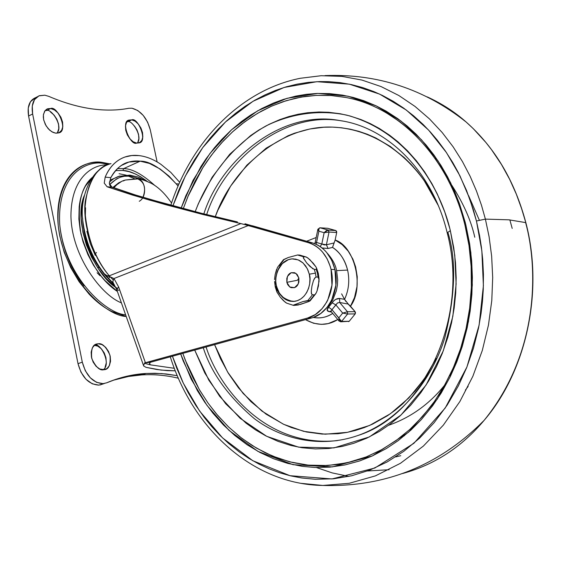 <?xml version="1.0" encoding="UTF-8"?>
<svg xmlns="http://www.w3.org/2000/svg" width="561" height="561" viewBox="0 0 561 561"><rect width="100%" height="100%" fill="white"/><g stroke="black" fill="none" stroke-linecap="round" stroke-linejoin="round"><path stroke-width="0.84" d="M312.87 268.824L306.762 263.018L303.375 258.053L303.718 256.812L297.554 254.989L299.553 255.066L305.717 256.882L299.553 255.066L297.554 254.989L288.284 257.506L283.557 259.589L277.646 267.176M306.544 257.134L309.819 259.61L315.899 266.826L316.72 268.502L316.292 269.455L317.407 273.179L318.368 273.607L317.407 273.179L316.292 269.455L314.3 269.399L315.422 273.13L314.3 269.399L310.17 266.664L306.762 263.018L303.27 257.744L303.718 256.812L305.717 256.882L307.8 257.906L313.213 263.221L315.899 266.826M316.516 267.955L316.292 269.455L314.3 269.399M277.464 267.485L275.163 274.546L274.511 279.595L275.163 274.546L276.552 269.511M277.344 290.85L276.271 287.176L275.283 287.001L276.363 286.04L275.76 281.37L275.998 276.643L277.064 272.092L278.908 267.934L281.447 264.378L284.553 261.601L288.081 259.743L291.846 258.901L295.675 259.126L299.364 260.409L302.73 262.695L305.598 265.872L307.828 269.771L309.293 274.21L315.422 273.13L316.046 277.043L318.038 277.078L317.407 273.179L318.038 277.078L319.132 279.771M290.815 301.334L284.504 298.761L279.483 293.389L276.363 286.04C273.663 279.813 277.59 260.157 292.113 258.88L298.179 259.876L303.087 263.018L307.295 268.649L309.293 274.21C311.874 280.402 308.438 299.272 294.434 301.383L288.052 300.675L282.842 297.554L278.417 291.762L276.51 286.04C277.309 293.733 282.751 298.887 292.821 301.488M298.866 278.011L298.887 282.113L297.456 285.395L296.145 286.755L294.525 287.66L291.096 287.66L289.651 286.881L287.716 284.63L286.846 282.33L297.463 280.248L298.866 278.011L297.463 280.248L286.846 282.33L286.818 278.249L288.242 274.981L289.539 273.614L291.152 272.709L294.581 272.681L297.169 274.511L298.866 278.011L295.899 273.354L291.152 272.709L287.407 276.426L286.846 282.33L289.785 286.98L294.525 287.66L298.298 283.943L298.866 278.011M293.403 305.205L303.01 301.559L309.889 300.514L310.037 300.892L308.746 301.552L300.619 304.364L293.515 305.394M283.775 262.176L283.494 262.527M279.21 265.844L283.571 260.171M283.158 259.981L288.284 257.506L297.554 254.989L303.718 256.812L305.717 256.882M278.032 269.953L282.316 263.607L288.221 259.75M292.218 258.887L293.326 258.859M293.522 258.866L292.253 258.887C277.737 260.164 273.803 279.813 276.51 286.04M276.924 292.05L280.227 297.134L285.142 302.148L286.608 303.122L293.487 305.394M308.746 301.552L298.129 305.016L293.768 305.415L293.592 305.044L303.01 301.559L307.891 300.514L312.379 294.834L307.891 300.514L309.889 300.514L314.37 294.841L312.379 294.834L311.397 293.438L311.278 291.047L311.979 285.921L313.396 280.795L314.917 277.8M311.558 294.048L311.278 291.047L311.979 285.921L313.396 280.795L314.497 278.41L316.046 277.043L315.422 273.13L309.293 274.21L309.917 278.95L309.672 283.761L308.571 288.382L306.671 292.583L304.069 296.145L300.899 298.901L297.33 300.696L293.543 301.467L289.728 301.159L286.068 299.805L282.758 297.484L279.953 294.301L277.786 290.423L276.363 286.04L275.283 287.001L276.896 291.937M319.125 280.872L317.014 291.082L315.92 293.459L309.889 300.514L310.191 300.78M316.327 292.695L315.023 294.567M316.046 277.043L318.038 277.078L319.006 278.487L318.424 285.991L317.014 291.082M314.37 294.841L312.379 294.834M276.861 291.825L280.227 297.134L283.557 300.773L286.685 303.164M113.771 283.957L104.164 273.698L107.004 275.731L109.29 275.809C93.792 257.787 82.418 225.55 85.209 201.623C89.872 178.419 98.484 165.747 111.022 163.609C95.223 167.963 86.485 183.552 84.823 210.361C87.228 238.088 95.384 259.904 109.29 275.809L240.844 223.594L202.83 214.47L165.537 204.639L132.662 195.109L107.123 186.778L111.976 187.192L135.327 194.948L111.071 186.736L109.97 185.537L109.353 183.468L110.812 177.655C116.176 168.644 122.228 163.44 128.953 162.031L140.152 161.175L123.644 168.616L117.537 168.581L123.644 168.616L122.901 170.467L115.601 170.6M146.021 367.343L161.084 370.078L175.305 370.828L167.29 370.639L156.884 369.51L146.056 367.357L143.686 366.003M144.45 363.29L144.605 362.953L144.45 363.29L150.215 364.825L149.598 363.093L150.215 364.825L174.324 368.297L150.215 364.825L144.45 363.29L143.532 365.709M130.152 175.291L129.311 175.193L130.643 176.119L143.167 179.962M171.554 203.054C165.025 193.538 158.174 186.918 151 183.195C143.854 179.927 139.1 178.454 136.737 178.77L125.348 180.039C121.337 180.958 117.501 183.566 113.841 187.865C117.501 183.566 121.337 180.958 125.348 180.039L137.796 178.91C144.521 182.206 146.246 188.328 142.964 197.276M134.409 178.664L126.141 175.151L119.058 173.714M126.155 162.978L126.653 163.069L126.155 162.978M149.521 363.942L150.173 364.811L149.528 363.963L149.731 362.89L150.825 362.168L311.621 317.947C328.55 313.858 340.162 290.149 334.966 269.532L331.053 269.427C336.249 290.114 324.623 313.915 307.666 318.017L311.621 317.947L313.389 317.4L320.822 313.431L327.259 307.162L331.698 300.023L335.892 285.184L334.966 269.532L331.691 260.192L326.53 252.31C322.456 247.555 317.701 244.4 312.267 242.85L308.312 242.654L248.383 225.522L113.981 278.536L118.616 286.916L145.404 362.715L307.666 318.017L315.303 314.581L322.021 308.76L326.783 301.958L327.771 300.03L331.972 285.135L331.053 269.427L330.31 266.601L327.147 258.838L322.596 252.141C318.515 247.373 313.753 244.203 308.312 242.654L243.067 224.112M135.327 194.948L166.091 203.938L201.364 213.271L237.429 221.939L201.364 213.271L149.745 199.281M85.56 207.766L85.251 218.166M86.899 231.342L90.265 243.572L95.286 255.409M244.954 223.762L312.267 242.85L308.312 242.654C319.749 246.426 327.329 255.353 331.053 269.427L334.966 269.532C331.249 255.507 323.683 246.616 312.267 242.85L252.436 225.781M178.089 186.028L176.091 183.749L178.966 184.015L176.091 183.749L168.98 176.105L160.074 168.966L149.429 163.419L140.152 161.175C133.981 160.502 128.336 161.575 123.217 164.394C118.098 167.227 113.967 171.652 110.812 177.655L105.173 177.129C108.434 169.373 113.041 163.623 118.995 159.892C124.942 156.182 131.604 154.752 138.974 155.593C146.33 156.449 153.686 159.387 161.042 164.422L170.796 172.381L179.716 182.346M147.431 199.513L107.123 186.778L104.227 183.096L105.173 177.129L110.812 177.655L109.353 183.468L111.976 187.192L107.123 186.778L104.227 183.096L105.173 177.129C109.626 166.806 116.239 160.095 125.026 157.003L131.8 155.53L138.974 155.593M149.738 362.89L150.825 362.168L144.514 362.967L150.825 362.168L311.621 317.947L307.666 318.017L144.605 362.953L145.404 362.715L118.616 286.916L113.981 278.536L109.977 276.762L109.29 275.809L240.844 223.594L202.83 214.47L148.342 199.779M115.608 170.586L122.901 170.467C129.43 170.635 137.557 174.289 147.284 181.413L140.58 176.722L135.51 174.022L129.198 171.673L122.901 170.467L123.644 168.616C131.884 168.566 142.291 174.205 154.871 185.544C142.291 174.205 131.884 168.566 123.644 168.616L140.152 161.175C149.633 160.93 161.61 168.447 176.091 183.749M114.128 178.419L110.04 180.144M110.215 276.903L113.238 279.911M139.254 201.28C147.129 197.191 146.014 180.151 137.796 178.91M121.323 181.603L112.81 187.493L118.722 182.795L121.358 181.582M143.181 179.969L130.643 176.119L124.374 176.252L120.447 177.178L116.73 178.784L109.591 184.653M109.591 184.66C116.87 177.606 123.883 174.759 130.643 176.119L129.717 175.123M129.696 175.123L118.357 176.435L113.813 178.608L109.374 182.108L113.813 178.608L118.357 176.435L129.311 175.193M107.649 276.145L104.164 273.698L108.448 278.536L109.977 276.762L106.842 275.781L104.164 273.698L112.495 282.478M113.112 283.137L108.448 278.536L109.977 276.762L109.143 276.587M240.844 223.594L248.383 225.522L113.981 278.536L112.803 281.503L113.504 283.621L112.803 281.496L113.981 278.536L109.977 276.762L109.29 275.809L108.049 275.977M149.492 363.787L149.731 362.89M118.616 286.916L116.751 289.693L118.616 286.916M118.841 290.289L116.751 289.693M113.883 283.894L113.497 283.614M87.797 243.383L87.306 243.586L89.157 247.135L87.306 243.586L87.797 243.383M86.71 240.045L87.151 243.649L86.71 240.045M96.962 263.263L96.576 263.425L98.47 265.732L96.576 263.425L96.962 263.263M95.118 260.016L96.415 263.495L95.118 260.016M95.98 253.06L96.492 252.506M93.322 258.081L93.89 257.709L93.322 258.081M81.373 221.188L81.562 220.803M89.241 249.301L89.963 249.168L89.241 249.301M99.115 267.618L97.895 267.387M98.28 343.781L94.543 345.134L98.28 343.781L102.067 344.636L105.657 347.329L108.525 351.438L110.236 356.347L110.538 361.326L109.374 365.632L106.927 368.605L103.54 369.79C99.662 370.688 95.735 366.95 91.773 358.577C90.854 349.23 92.677 344.335 97.242 343.9L98.28 343.781C102.228 342.981 106.134 346.81 109.984 355.267C110.762 364.545 108.883 369.355 104.353 369.699L99.739 368.998L96.092 366.319L93.175 362.175L91.443 357.189L91.155 352.147L92.369 347.834L94.872 344.896L98.28 343.781M137.256 143.125C143.286 136.744 131.737 119.472 127.782 121.758L131.744 119.879C137.915 116.842 148.363 142.389 138.84 142.915L136.646 143.076L133.245 141.8L129.977 138.932L127.34 134.906L125.755 130.355L125.461 125.98L126.506 122.452L128.714 120.313L131.744 119.879L135.131 121.204L138.357 124.079L140.951 128.062L142.515 132.557L142.824 136.891L141.821 140.411L139.654 142.585L136.646 143.076C130.615 146.316 119.823 120.776 129.381 120.047L131.744 119.879L127.01 121.702M56.92 133.202C63.786 126.358 51.142 108.189 46.64 110.538L50.672 108.511C57.495 105.377 68.982 131.884 58.393 132.936L55.658 133.16L51.836 131.772L48.19 128.7L45.301 124.409L43.618 119.563L43.393 114.914L44.663 111.183L47.222 108.939L50.672 108.511L54.48 109.956L58.078 113.034L60.918 117.277L62.58 122.053L62.818 126.653L61.598 130.376L59.087 132.662L55.658 133.16L52.965 132.368L49.599 130.11L46.114 125.874L43.723 120.068L43.309 117.081L43.47 114.381L45.168 110.503L47.727 108.743L50.672 108.511L46.64 110.538L45.182 110.482M126.197 316.453C107.235 316.243 64.452 280.269 58.253 225.599C54.873 172.935 86.352 159.072 102.411 162.445L103.217 163.412C87.53 160.215 57.026 173.391 59.704 224.365C64.992 277.4 106.604 314.027 125.608 314.777C106.604 314.027 64.992 277.4 59.704 224.365C57.026 173.391 87.53 160.215 103.217 163.412L108.434 164.485L103.217 163.412L102.411 162.445L110.054 163.903M107.915 164.163L108.799 164.345M32.636 113.974C31.136 104.528 33.38 98.427 39.375 95.686L44.838 95.202L48.716 96.338L44.838 95.202L38.912 95.868L34.487 99.655L32.272 106.015L32.636 113.974L82.299 362.14L78.014 363.668L28.583 116.022L32.636 113.974L82.299 362.14L78.014 363.668C81.78 377.273 88.715 384.418 98.806 385.119L103.743 383.703L98.806 385.119L92.277 383.822L86.008 379.292L80.987 372.209L78.014 363.668L28.583 116.022L32.636 113.974M35.343 97.747C29.347 100.496 27.096 106.59 28.583 116.022L28.232 108.07L30.455 101.716L35.574 97.663M128.841 108.273L132.038 108.231C140.867 110.692 146.94 117.88 150.271 129.787L147.62 122.179L143.244 115.426L137.782 110.524L132.038 108.231L128.841 108.273C117.403 110.51 104.886 110.678 91.303 108.778C77.677 106.807 63.484 102.663 48.716 96.338C63.582 102.691 77.776 106.842 91.303 108.778C104.802 110.678 117.312 110.51 128.841 108.273M141.863 374.895C154.142 374.18 166.315 375.295 178.391 378.226C166.301 375.302 154.121 374.187 141.863 374.895L146.098 373.458L155.025 373.268L166.189 373.963L177.29 375.674L161.736 373.563L146.098 373.458L141.863 374.895L128.511 376.473L113.133 380.274M106.702 382.805L115.91 379.306L127.116 376.165L146.098 373.458C132.747 374.236 119.612 377.35 106.702 382.805L103.098 383.661C93.007 382.953 86.078 375.779 82.299 362.14L85.279 370.702L90.307 377.812L96.569 382.357L103.098 383.661L106.702 382.805M157.129 161.94L150.271 129.787L157.129 161.94M126.204 316.467L111.534 311.39C103.638 307.4 96.127 301.608 89.017 294.02L79.108 281.706L70.721 267.576L64.199 252.268L59.873 236.426C57.734 225.697 57.222 215.522 58.33 205.922C59.459 196.336 62.075 188.089 66.177 181.182C70.286 174.31 75.497 169.261 81.801 166.049C88.105 162.865 94.97 161.659 102.411 162.445L110.04 163.91M103.035 369.804C112.018 364.482 100.223 341.488 94.318 345.317L97.817 346.172L101.415 348.858L104.276 352.953L105.98 357.855L106.281 362.82L105.11 367.118M134.402 125.945L136.989 129.914L138.553 134.402L138.855 138.728L137.852 142.242M50.455 111.969L54.045 115.04L56.885 119.276L58.547 124.037L58.779 128.623L57.552 132.347M121.393 302.835C101.779 295.514 71.619 256.363 70.938 215.964C71.051 176.792 93.491 164.191 107.375 164.92C93.491 164.191 71.051 176.792 70.938 215.964C71.619 256.363 101.779 295.514 121.393 302.835M92.418 177.318L85.545 185.936C82.187 191.75 80.069 198.671 79.185 206.7L78.877 219.12L80.223 230.319L83.007 241.735L87.937 254.68L93.505 265.241L101.211 276.243L104.893 280.5L117.382 291.461M115.734 287.176L106.043 278.312L98.203 268.446L91.562 257.162L86.38 244.961L82.916 232.345L81.205 218.131L81.562 208.033L84.276 195.558M117.375 291.447C101.275 280.935 89.129 261.749 80.945 233.902C76.815 206.083 80.623 187.241 92.383 177.367M60.42 230.459C63.891 252.127 71.773 270.591 84.08 285.844M97.088 272.751L100.026 275.724M84.255 195.656C72.25 223.11 94.977 276.222 117.109 288.179M444.768 384.986C429.453 404.095 410.708 417.531 388.535 425.308M509.858 219.905L512.2 228.418M427.314 96.92C441.851 103.589 454.803 111.962 466.156 122.039L473.225 128.602L485.924 142.508L491.562 149.738L501.485 164.506L509.69 179.408L516.337 194.19L521.59 208.629L525.945 223.054L521.59 208.629L516.337 194.19L509.69 179.408L501.485 164.506L491.562 149.738L485.924 142.508L473.225 128.602L466.156 122.039C454.803 111.962 441.851 103.589 427.314 96.92M300.338 78.274L321.187 75.714L341.901 76.366L362.006 80.083L381.101 86.59L398.85 95.517L415.028 106.443L429.488 118.918L442.187 132.515L453.141 146.842L462.425 161.54L470.153 176.329L476.457 190.964L481.485 205.27L485.391 219.12L508.988 219.828L525.622 222.591L508.988 219.828L485.391 219.12L481.485 205.27L476.457 190.964L470.153 176.329L462.425 161.54L453.141 146.842L442.187 132.515L429.488 118.918L415.028 106.443L398.85 95.517L381.101 86.59L362.006 80.083L341.901 76.366L321.187 75.714L300.338 78.274C240.676 90.062 191.441 141.379 170.825 205.242M172.928 205.824L185.235 176.231L202.731 147.613L225.522 121.919L253.074 101.246L284.147 87.446L316.93 81.689L349.384 84.171L379.629 94.115L406.283 110.026L428.597 130.082L446.395 152.508L459.943 175.817L469.753 198.896L476.443 220.999L485.391 219.12L476.443 220.999L479.564 235.515L481.415 247.31L482.684 259.252L483.442 274.308L483.273 289.364L482.467 301.39L481.079 313.354L478.526 328.08L473.449 348.227L466.71 367.539L458.386 385.842L447.096 405.224L434.081 422.756L419.6 438.148L403.843 451.289L387.111 461.983L369.622 470.167L351.649 475.777L333.472 478.806L315.268 479.276L301.797 477.993L290.717 475.875L279.855 472.825L269.266 468.891L258.951 464.08L248.993 458.456L239.435 452.04L228.495 443.33L219.905 435.322L211.799 426.641L204.204 417.342L195.838 405.463L188.272 392.819L182.641 381.803L176.694 368.044L172.437 356.221L183.293 383.156L199.59 411.031L222.535 437.889L252.822 460.735L290.023 475.707L331.986 478.94L374.839 468.021L413.892 443.295L445.238 407.994L466.927 366.999L479.115 325.092L483.393 285.738L481.85 250.83L476.443 220.999L473.309 209.632L466.542 190.481L458.176 172.346L452.755 162.557L445.329 150.944L437.236 140.075L430.343 131.982L423.092 124.43L413.548 115.769L403.583 108.056L393.226 101.289L382.525 95.489L373.801 91.576L362.694 87.586L351.417 84.599L340.085 82.621L328.704 81.647L319.616 81.583L308.347 82.383L297.183 84.143L286.201 86.829L275.465 90.426L264.981 94.907L254.834 100.223L245.052 106.338L235.641 113.238L226.693 120.839L218.208 129.135L210.2 138.083L202.738 147.599L194.506 159.759L188.272 170.432L182.648 181.533L178.58 190.726L172.928 205.817M328.367 95.37L315.696 95.412L305.233 96.45L294.869 98.371L282.709 101.814L270.865 106.457L261.307 111.204L252.085 116.709L241.475 124.297L233.081 131.358L223.594 140.678L214.758 150.874L206.658 161.827L202.886 167.592L187.921 196.504L183.293 208.601L188.552 195.011L194.94 181.476L202.514 168.188L211.294 155.355L221.265 143.209L232.394 131.982L244.596 121.919L257.744 113.224L271.685 106.092L286.215 100.685L301.138 97.102L316.208 95.384L331.207 95.538L345.913 97.495C399.18 107.102 448.625 157.297 464.985 225.227M449.754 375.8L457.229 358.675L463.232 340.632L467.678 321.888L470.511 302.645L471.689 283.151L471.359 266.405L469.024 244.287L465.006 225.326L465.819 224.779L459.627 204.176L450.546 182.648L438.015 160.867L421.542 139.85L400.877 120.966L376.143 105.854L348.009 96.197L317.715 93.428L286.98 98.322L257.709 110.769L231.602 129.738L209.877 153.56L193.075 180.27L181.161 208.033L185.859 195.712L200.95 166.519L206.062 158.798L214.351 147.866L221.826 139.338L231.405 129.921L241.609 121.435L250.571 115.117L261.777 108.532L273.466 103.049L283.494 99.381L295.822 96.106L306.306 94.332L316.888 93.456L329.707 93.624L342.519 95.132L353.135 97.425L363.668 100.671L376.038 105.798L386.108 111.106L397.791 118.68L407.111 125.966L416.031 134.128L426.072 144.983L433.849 154.892L441.044 165.544L447.573 176.834L454.515 191.21L459.487 203.769L465.139 222.093L465.819 224.779L465.006 225.326M342.238 120.973L340.092 120.615C281.482 109.206 221.118 159.822 203.825 213.895C221.118 159.822 281.482 109.206 340.092 120.615L341.691 120.881M447.208 232.822C469.662 317.526 423.681 415.056 357.848 435.525C400.196 420.75 432.573 378.619 444.88 337.491C455.35 295.086 456.423 260.269 448.092 233.032L447.187 232.801L450.35 230.683C441.198 190.635 409.453 132.179 346.768 115.138C320.198 109.57 291.804 113.175 265.921 125.966C232.191 145.075 207.787 178.244 195.193 211.7L198.363 203.657L212.114 177.276L229.722 154.275L250.683 135.538L258.873 130.026L269.098 124.325L279.743 119.64L288.845 116.562L298.143 114.255L307.603 112.74L319.055 111.997L328.683 112.291L340.204 113.75L349.734 115.903L361.053 119.598L370.274 123.602L379.292 128.441L389.734 135.327L398.065 141.919L407.567 150.86L416.409 160.818L424.544 171.771L431.879 183.601L437.328 194.071L444.719 211.869L449.74 228.278L450.35 230.683L447.187 232.801M206.069 346.971C218.811 387.209 265.269 447.994 337.315 440.616C265.269 447.994 218.811 387.209 206.069 346.971M357.848 435.525C320.247 448.695 280.984 438.87 254.287 418.604C228.18 396.41 211.174 372.792 203.271 347.743C211.174 372.792 228.18 396.41 254.287 418.604C280.984 438.87 320.247 448.695 357.848 435.525M214.583 344.636L220.55 358.823L228.418 373.367L238.488 387.847L250.998 401.69L266.089 414.151L283.719 424.34L303.599 431.318L325.156 434.193L347.511 432.321L369.615 425.441L390.358 413.773L408.78 397.994L424.172 379.131L436.206 358.36L426.5 375.646L415.35 390.722L402.784 403.794L395.26 410.14L387.434 415.771L372.644 424.081L364.152 427.636L355.506 430.434L346.754 432.468L337.967 433.73L322.126 434.074L306.523 431.984L291.383 427.552L283.242 424.116L261.889 411.066L243.144 393.45L227.591 371.992L214.583 344.636M348.521 321.642L349.223 321.271L341.593 321.432L340.632 321.818L349.223 321.271L355.197 313.908L355.499 312.757L355.085 311.657L347.476 311.755L339.7 302.498L348.29 304.076L344.552 299.35C348.809 290.086 349.819 280.332 347.603 270.086C344.643 259.343 339.622 251.784 332.54 247.415L335.148 240.01C354.896 246.349 364.594 287.555 350.492 306.208L348.29 304.076L339.7 302.498L337.554 302.919L331.979 309.679L338.83 317.891L342.701 313.087L335.829 304.882L331.979 309.679L328.613 307.176C326.481 309.525 326.628 311.011 329.055 311.621L330.618 311.145L329.055 311.621L331.586 312.077L329.055 311.621L327.105 310.128L328.613 307.176L333.732 300.885L335.695 299.378L339.601 298.452L344.552 299.35C348.809 290.086 349.819 280.332 347.603 270.086L336.593 270.626C335.604 264.939 332.491 259.126 327.259 253.193C332.491 259.126 335.604 264.939 336.593 270.626L347.603 270.086C345.078 259.96 340.057 252.401 332.54 247.415L328.073 248.488L322.077 247.962M336.593 270.626L337.673 279.673L337.399 285.079L336.305 290.956L332.687 300.058L328.774 305.717L326.383 308.234L328.774 305.717L332.687 300.058L336.305 290.956L337.399 285.079L337.673 279.673L336.593 270.626M313.311 317.428C319.973 318.739 326.439 317.407 332.701 313.417C327.014 317.288 320.548 318.62 313.311 317.428M337.806 319.539C327.617 325.85 316.846 325.885 305.493 319.637M215.277 216.721L217.878 210.256L230.599 186.14L246.861 165.172L266.187 148.146L287.989 135.776L294.581 133.188L309.819 128.995L323.732 127.242L332.512 127.116L341.326 127.754L350.092 129.156L358.788 131.33L367.392 134.275L375.8 137.971L390.414 146.526L404.053 157.396L411.136 164.408L417.784 172.038L423.99 180.291L438.162 205.291C422.959 170.06 385.225 129.521 332.862 127.13C280.283 124.724 231.574 169.569 215.277 216.721M347.631 303.494L355.085 311.657L347.476 311.755L347.589 314.02L355.197 313.908L347.589 314.02L341.593 321.432L349.223 321.271L355.197 313.908L355.085 311.657L350.492 306.208L354.503 297.568L356.992 286.601L357.245 276.699L355.639 266.938L352.904 259.168L348.213 251.146L342.196 244.645L335.148 240.01L336.705 232.506L336.593 231.321L335.85 230.557L327.722 228.292L320.015 227.794L327.722 228.292L335.85 230.557L328.178 230.073L335.85 230.557L336.705 232.506L329.034 232.03L336.705 232.506L335.148 240.01L332.757 246.672M306.608 241.237L316.187 237.513L306.601 241.237M305.472 319.637L313.55 323.241L321.404 324.37L328.213 323.585L337.813 319.553M344.763 299.735L341.614 293.859M206.665 214.604C223.769 160.649 283.936 109.844 342.603 121.043C283.936 109.844 223.769 160.649 206.665 214.604M194.709 350.099L204.807 372.988L219.653 396.311L240.143 418.289L266.678 436.304L298.62 447.159L333.935 447.902L369.313 436.956L401.01 415.028L426.108 385L443.281 350.849L452.846 316.285L456.121 283.95L454.775 255.262L450.35 230.683L453.758 247.773L455.511 262.723L456.17 277.849L455.721 292.961L454.179 308.01L451.556 322.785L447.86 337.231L442.285 353.437L436.444 366.684L428.485 381.221L420.764 392.777L410.785 405.105L399.902 416.045L389.937 424.27L379.502 431.353L366.803 438.155L353.739 443.309L342.294 446.416L328.851 448.491L315.38 448.926L302.056 447.734L290.808 445.448L278.053 441.374L265.732 435.82L255.634 429.957L246.006 423.12L225.683 403.745L208.846 380.225L194.709 350.099M380.631 450.238L366.41 456.85L351.824 461.64L337.042 464.599L322.203 465.721L307.47 465.055L292.968 462.629L278.838 458.512L265.199 452.769L252.155 445.497L239.828 436.774L228.299 426.711L216.209 413.695L207.977 402.994L199.323 389.579L185.305 360.232L182.823 353.367L187.374 365.456L193.012 377.876L199.863 390.491L208.061 403.114L217.738 415.498L228.986 427.363L241.854 438.337L256.342 448.036L272.373 456.016L289.771 461.857L308.262 465.139L327.477 465.532L346.971 462.818L366.249 456.913L381.445 449.782L396.045 440.595L409.846 429.431L422.664 416.388L434.319 401.606L444.628 385.239L453.442 367.483L460.623 348.563L466.058 328.732L469.655 308.241L471.359 287.365L471.149 266.398L469.024 245.627L465.013 225.333M386.34 112.845L399.783 121.723L412.482 132.319M435.07 158.272L444.67 173.391L452.965 189.737M180.691 353.956L191.266 379.327L207.023 405.442L229.042 430.406L257.899 451.36L293.08 464.69L332.463 466.892L372.385 455.904L408.541 432.222L437.405 398.955L457.299 360.625L468.435 321.6L472.313 285.009L470.84 252.548L465.819 224.779L469.662 243.881L471.64 260.606L472.383 277.52L471.878 294.427L470.139 311.257L467.187 327.778L462.229 346.558L456.752 362.02L450.181 376.796L441.241 392.988L432.566 405.841L421.374 419.53L410.982 430.021L398.022 440.75L386.354 448.548L372.174 456.002L359.699 460.925L344.847 464.964L329.896 467.138L314.931 467.481L302.253 466.345L287.695 463.386L273.579 458.744L259.967 452.475L247.015 444.698L234.793 435.476L223.418 424.95L212.949 413.191L204.772 402.258L197.353 390.582L183.216 360.961L180.691 353.956M300.976 483.33L322.827 485.454L349.194 483.294L375.414 475.875L400.449 463.302L423.331 446.121L443.309 425.175L459.88 401.529L472.853 376.291L482.292 350.499L488.47 325.029L491.787 300.549L492.691 277.52L491.653 256.202L489.094 236.735L485.391 219.12L489.094 236.735L491.653 256.202L492.691 277.52L491.787 300.549L488.47 325.029L482.292 350.499L472.853 376.291L459.88 401.529L443.309 425.175L423.331 446.121L400.449 463.302L375.414 475.875L349.194 483.294L322.827 485.454L300.976 483.33M316.411 467.53L332.196 472.902L348.858 476.415M402.672 473.498C434.551 464.767 461.696 447.061 484.108 420.378C539.507 352.133 538.062 267.779 525.622 222.591C538.062 267.779 539.507 352.133 484.108 420.378C461.696 447.061 434.551 464.767 402.672 473.498M367.49 470.974L389.11 469.718M400.757 455.7L395.617 456.927M468.147 386.41L465.378 390.133M404.488 435.687L401.192 436.802M468.512 195.509L479.325 220.115M451.829 185.298C463.477 203.391 471.128 220.704 474.781 237.247M324.146 232.675L318.872 231.188L316.551 242.478L321.811 243.986L324.146 232.675L329.034 232.03L326.397 244.806L334.132 242.941L326.397 244.806L329.034 232.03L328.178 230.073L329.034 232.03L324.146 232.675L326.116 230.823L328.178 230.073L324.146 232.675L321.811 243.986L324.181 244.898L326.397 244.806L328.073 248.488L326.397 244.806L321.811 243.986L320.212 246.581L321.811 243.986L316.551 242.478L318.872 231.188L324.146 232.675M318.501 229.077L320.015 227.794L328.178 230.073L320.015 227.794L318.872 228.79L318.872 231.188L318.83 228.923L319.833 227.78L317.884 229.246L318.872 231.188L317.807 229.421M338.984 320.983L338.83 317.891L339.117 321.116L340.899 321.804L341.593 321.432L331.979 309.679L328.613 307.176L332.126 302.786L335.829 304.882L337.547 302.926L339.7 302.498L339.601 298.452L339.7 302.498L347.476 311.755L342.701 313.087L347.589 314.02L347.476 311.755L342.701 313.087L338.83 317.891L339.945 320.345L341.593 321.432L347.589 314.02L342.701 313.087L335.829 304.882L332.126 302.786C334.251 299.805 336.747 298.361 339.601 298.452L344.552 299.35L346.011 301.629M330.983 311.117L331.979 309.679L330.983 311.117L331.271 311.699L338.872 320.822M332.54 247.415L328.073 248.488L322.295 248.018M317.807 229.638L315.198 242.317L316.551 242.478L316.018 244.224L316.551 242.478L315.184 242.31M299.721 255.08L306.481 257.099M316.748 268.586L318.304 273.354L319.034 278.628M274.581 281.524L275.241 286.762M315.647 293.873L310.296 300.612M145.86 180.852L137.838 176.974L129.759 175.13M128.953 162.031L121.618 165.355M114.535 285.051C96.765 267.92 86.205 246.623 82.846 221.16C79.494 198.321 90.139 175.298 101.38 168.405M123.217 180.986L125.348 180.039M114.893 178.188L119.858 175.965M116.765 289.707L143.413 365.232M116.59 289.217L113.518 283.628M93.154 256.244L92.831 257.134M103.764 273.326L103.764 273.719M85.994 237.598L85.538 238.32M95.412 344.559L97.242 343.9M128.174 120.615L129.381 120.047M46.275 109.479L47.727 108.743M37.117 96.871L35.567 97.67M128.511 376.473L132.761 375.029M100.005 384.979L104.297 383.521M107.495 277.877C91.976 260.83 83.673 240.844 82.579 217.934M99.206 267.758L99.851 267.856M89.592 250.157L90.51 250.479M83.87 230.894L84.459 231.335M324.994 75.595C377.476 73.568 424.53 89.052 466.156 122.039C494.844 147.452 514.739 181 525.853 222.682C543.868 291.18 526.555 370.877 484.108 420.378C439.249 465.56 385.491 487.25 322.827 485.454C253.32 484.55 192.921 429.151 170.292 356.81M340.092 120.615C387.665 127.305 432.545 171.589 447.11 232.422M320.008 227.794L327.54 228.285M331.06 311.446L330.632 311.152M314.609 243.635L315.205 242.324"/></g></svg>
